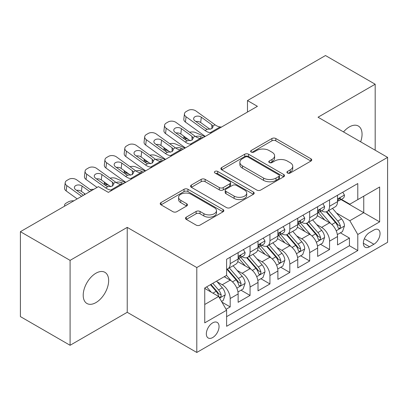 <?xml version="1.0" encoding="UTF-8"?>
<svg xmlns="http://www.w3.org/2000/svg" width="408" height="408" viewBox="0 0 408 408"><rect width="100%" height="100%" fill="white"/><g stroke="black" fill="none" stroke-linecap="round" stroke-linejoin="round"><path stroke-width="0.61" d="M287.482 173.023A1.933 1.117 0 0 0 290.215 173.023L310.942 161.053A2.759 1.591 0 0 0 311.753 159.926A2.759 1.591 0 0 0 310.942 158.804L275.828 138.526A2.759 1.591 0 0 0 271.927 138.526L251.195 150.496A1.933 1.117 0 0 0 250.629 151.281A1.933 1.117 0 0 0 251.195 152.072A1.933 1.117 0 0 0 253.929 152.072L256.612 150.521A8.828 5.095 0 0 1 269.096 150.521L272.024 152.215A8.828 5.095 0 0 1 274.61 155.815A8.828 5.095 0 0 1 272.024 159.421L269.341 160.971A1.933 1.117 0 0 0 268.775 161.757A1.933 1.117 0 0 0 269.341 162.547A1.933 1.117 0 0 0 272.07 162.547L274.752 160.997A8.828 5.095 0 0 1 287.237 160.997L290.165 162.685A8.828 5.095 0 0 1 292.75 166.291A8.828 5.095 0 0 1 290.165 169.896L287.482 171.447A1.933 1.117 0 0 0 286.916 172.232A1.933 1.117 0 0 0 287.482 173.023L287.482 171.447M95.926 302.598A17.988 10.389 120 0 0 107.681 286.748A17.988 10.389 120 0 0 104.922 272.33A17.988 10.389 120 0 0 95.926 273.222A17.988 10.389 120 0 0 84.176 289.073A17.988 10.389 120 0 0 86.935 303.491A17.988 10.389 120 0 0 95.926 302.598M360.641 141.816A17.988 10.389 120 0 0 358.336 126.026A17.988 10.389 120 0 0 349.34 126.919A17.988 10.389 120 0 0 343.505 131.922M212.696 337.543A8.996 5.192 120 0 0 218.571 329.613A8.996 5.192 120 0 0 217.194 322.407A8.996 5.192 120 0 0 212.696 322.85A8.996 5.192 120 0 0 206.82 330.781A8.996 5.192 120 0 0 208.197 337.987A8.996 5.192 120 0 0 212.696 337.543M186.278 217.148A2.759 1.591 0 0 0 185.472 218.275A2.759 1.591 0 0 0 186.278 219.397L196.131 225.089A2.759 1.591 0 0 0 200.032 225.089L223.054 211.798A2.759 1.591 0 0 0 223.864 210.671A2.759 1.591 0 0 0 223.054 209.544L187.94 189.271A2.759 1.591 0 0 0 184.039 189.271L161.017 202.562A2.759 1.591 0 0 0 160.206 203.684A2.759 1.591 0 0 0 161.017 204.811L172.916 211.686A2.759 1.591 0 0 0 176.817 211.686L186.67 205.994A2.759 1.591 0 0 0 187.476 204.867A2.759 1.591 0 0 0 186.67 203.745L180.769 200.333A7.38 4.258 0 0 1 178.607 197.324A7.38 4.258 0 0 1 183.161 193.387A7.38 4.258 0 0 1 191.204 194.31L214.322 207.657A7.38 4.258 0 0 1 216.485 210.671A7.38 4.258 0 0 1 211.931 214.608A7.38 4.258 0 0 1 203.888 213.685L200.032 211.456A2.759 1.591 0 0 0 196.131 211.456L186.278 217.148L186.278 219.397M127.23 227.378L70.089 260.37L20.4 231.683L20.4 316.598L70.089 345.285L127.23 312.298L196.794 352.461L196.794 267.541L127.23 227.378L127.23 312.298M375.176 150.21L375.176 84.227L318.036 117.218L387.6 157.381L196.794 267.541M375.176 84.227L325.487 55.539L247.477 100.582L247.477 112.057M20.4 231.683L98.41 186.645L108.349 192.382L257.417 106.32L247.477 100.582M256.805 190.057A2.759 1.591 0 0 0 260.707 190.057L283.728 176.766A2.759 1.591 0 0 0 284.534 175.639A2.759 1.591 0 0 0 283.728 174.512L248.61 154.239A2.759 1.591 0 0 0 244.708 154.239L221.687 167.53A2.759 1.591 0 0 0 220.881 168.657A2.759 1.591 0 0 0 221.687 169.784L256.805 190.057M215.73 173.441A1.933 1.117 0 0 1 217.688 173.711L217.688 171.416L253.394 192.03A2.759 1.591 0 0 1 254.199 193.157A2.759 1.591 0 0 1 253.394 194.279L230.372 207.57A2.759 1.591 0 0 1 226.471 207.57L191.352 187.298L191.352 185.043A2.759 1.591 0 0 0 190.546 186.17A2.759 1.591 0 0 0 191.352 187.298M191.352 185.043L201.205 179.357A2.759 1.591 0 0 1 205.107 179.357L219.346 187.578A2.759 1.591 0 0 0 223.247 187.578L229.786 183.804A2.759 1.591 0 0 0 230.591 182.682A2.759 1.591 0 0 0 229.786 181.555L214.96 172.992A1.933 1.117 0 0 1 214.394 172.207A1.933 1.117 0 0 1 215.582 171.176A1.933 1.117 0 0 1 217.688 171.416M226.063 309.284L230.189 306.903L221.937 302.139M217.245 281.877L222.238 284.753A11.245 6.492 60 0 1 230.189 298.523L238.134 293.933L238.134 302.313L250.063 295.428L241.016 290.205M237.119 270.402L242.112 273.278A11.245 6.492 60 0 1 250.063 287.048L258.014 282.458L258.014 290.838L269.938 283.953L260.896 278.73M256.994 258.922L261.987 261.803A11.245 6.492 60 0 1 269.938 275.573L277.889 270.983L277.889 279.363L289.813 272.478L280.77 267.255M276.874 247.447L281.862 250.328A11.245 6.492 60 0 1 289.813 264.098L297.764 259.508L297.764 267.888L309.687 261.003L300.645 255.78M296.749 235.972L301.736 238.853A11.245 6.492 60 0 1 309.687 252.623L317.638 248.033L317.638 256.413L329.562 249.528L329.562 241.148A11.245 6.492 -120 0 0 321.611 227.378L316.623 224.497M320.52 244.305L329.562 249.528M238.134 293.933A11.245 6.492 -120 0 0 230.189 280.163L224.221 276.721M258.014 282.458A11.245 6.492 -120 0 0 250.063 268.688L237.772 261.594M277.889 270.983A11.245 6.492 -120 0 0 269.938 257.213L257.647 250.119M297.764 259.508A11.245 6.492 -120 0 0 289.813 245.738L277.522 238.644M317.638 248.033A11.245 6.492 -120 0 0 309.687 234.263L297.396 227.169M373.886 230.02L369.515 232.545A8.716 5.029 120 0 0 363.819 240.225A8.716 5.029 120 0 0 365.155 247.207A8.716 5.029 120 0 0 369.515 246.774L373.886 244.249A8.716 5.029 120 0 0 379.578 236.569A8.716 5.029 120 0 0 378.241 229.587A8.716 5.029 120 0 0 373.886 230.02M196.794 352.461L387.6 242.301L387.6 157.381M204.745 304.49L218.657 296.458L226.608 310.228L226.608 326.298L357.785 250.558L357.785 234.493L349.835 220.723L336.498 213.022M226.608 310.228L204.745 322.85L204.745 287.966L226.608 275.344L226.608 259.279L357.785 183.544L357.785 199.609L379.649 186.986L379.649 221.87L357.785 234.493M242.005 256.698L242.112 256.754A11.245 6.492 60 0 0 247.733 257.315L255.683 252.725A11.245 6.492 -120 0 0 258.014 247.574L258.014 241.148M261.885 245.223L261.987 245.279A11.245 6.492 60 0 0 267.607 245.84L275.558 241.25A11.245 6.492 -120 0 0 277.889 236.099L277.889 229.673M281.76 233.748L281.862 233.804A11.245 6.492 60 0 0 287.482 234.365L295.433 229.775A11.245 6.492 -120 0 0 297.764 224.624L297.764 218.198M301.634 222.273L301.736 222.329A11.245 6.492 60 0 0 307.362 222.89L315.308 218.3A11.245 6.492 -120 0 0 317.638 213.149L317.638 206.723M226.608 316.659L349.437 245.738L349.437 238.053L337.513 244.938L337.513 236.558A11.245 6.492 -120 0 0 329.562 222.788L317.271 215.694M321.509 210.798L321.611 210.854A11.245 6.492 -120 0 0 327.236 211.415A11.245 6.492 -120 0 0 329.562 206.264L329.562 199.838M327.236 211.415L335.187 206.825A11.245 6.492 -120 0 0 337.513 201.674L337.513 195.248M230.189 257.213L230.189 263.639A11.245 6.492 60 0 1 227.858 268.79A11.245 6.492 60 0 1 226.608 269.244M227.858 268.79L235.809 264.2A11.245 6.492 -120 0 0 238.134 259.049L238.134 252.623M250.063 245.738L250.063 252.164A11.245 6.492 60 0 1 247.733 257.315M269.938 234.263L269.938 240.689A11.245 6.492 60 0 1 267.607 245.84M289.813 222.788L289.813 229.214A11.245 6.492 60 0 1 287.482 234.365M309.687 211.313L309.687 217.739A11.245 6.492 60 0 1 307.362 222.89M309.687 252.623L309.687 261.003M289.813 264.098L289.813 272.478M269.938 275.573L269.938 283.953M250.063 287.048L250.063 295.428M230.189 298.523L230.189 306.903M218.657 296.458L204.745 288.425M349.835 220.723L363.747 212.69L363.747 196.166L379.649 186.986M340.986 199.553L379.649 221.87M341.384 199.323L349.835 204.199L357.785 199.609M70.089 260.37L70.089 345.285M340.394 232.83L349.437 238.053M349.437 245.738L357.785 250.558M288.257 173.293L290.165 172.191A8.828 5.095 0 0 0 292.75 168.586L292.75 166.291M274.61 155.815L274.61 158.11A8.828 5.095 0 0 1 272.024 161.716L270.111 162.817M310.906 161.073L275.828 140.821A2.759 1.591 0 0 0 271.927 140.821L251.971 152.342M283.693 176.786L248.61 156.534A2.759 1.591 0 0 0 244.708 156.534L221.728 169.804M278.853 176.429A1.933 1.117 0 0 0 279.414 175.639A1.933 1.117 0 0 0 278.853 174.854L248.028 157.054A1.933 1.117 0 0 0 245.295 157.054L242.464 158.686A8.828 5.095 0 0 0 239.879 162.292A8.828 5.095 0 0 0 242.464 165.898L263.537 178.061A8.828 5.095 0 0 0 276.022 178.061L278.853 176.429L278.853 178.724A1.933 1.117 0 0 0 279.414 177.934L279.414 175.639M239.879 162.292L239.879 164.587A8.828 5.095 0 0 0 242.464 168.193L242.464 165.898M278.853 178.724L276.022 180.356A8.828 5.095 0 0 1 263.537 180.356L242.464 168.193M191.388 187.318L201.205 181.652L201.205 179.357M230.591 182.682L230.591 184.977A2.759 1.591 0 0 1 229.786 186.099L223.247 189.873A2.759 1.591 0 0 1 219.346 189.873L205.107 181.652A2.759 1.591 0 0 0 201.205 181.652M217.688 173.711L253.353 194.305M234.126 196.11A7.38 4.258 0 0 0 242.168 197.033A7.38 4.258 0 0 0 246.723 193.096A7.38 4.258 0 0 0 244.565 190.087L236.416 185.385A2.759 1.591 0 0 0 232.514 185.385L225.981 189.154A2.759 1.591 0 0 0 225.175 190.281A2.759 1.591 0 0 0 225.981 191.408L234.126 196.11L234.126 198.405A7.38 4.258 0 0 0 242.168 199.328A7.38 4.258 0 0 0 246.723 195.391L246.723 193.096M225.175 190.281L225.175 192.576A2.759 1.591 0 0 0 225.981 193.703L225.981 191.408M234.126 198.405L225.981 193.703M216.485 210.671L216.485 212.966A7.38 4.258 0 0 1 211.931 216.903A7.38 4.258 0 0 1 203.888 215.98L200.032 213.751A2.759 1.591 0 0 0 196.131 213.751L186.318 219.422M178.607 197.324L178.607 199.619A7.38 4.258 0 0 0 180.769 202.628L180.769 200.333M186.635 206.014L180.769 202.628M223.018 211.818L187.94 191.566A2.759 1.591 0 0 0 184.039 191.566L161.053 204.836M337.345 234.59L342.48 231.627L344.469 225.889A7.451 4.299 -120 0 0 341.567 218.892L332.489 208.381M204.918 136.629L195.371 132.508A5.62 2.815 -5.9 0 0 189.618 132.263M330.669 223.518L320.29 211.502M188.522 139.577L185.436 138.246L185.609 139.959M324.763 220.019L318.74 213.042A17.85 10.307 -120 0 0 318.184 212.42M326.221 211.818L335.407 222.452A7.451 4.299 60 0 1 338.064 227.582L338.604 228.465L339.609 228.322L340.287 227.506L340.45 226.205A7.451 4.299 -120 0 0 337.793 221.075L328.71 210.559M326.762 211.645L336.631 223.069A3.794 2.193 60 0 1 337.589 224.553L340.45 226.205M183.824 136.18A5.62 2.815 -5.9 0 0 183.819 136.527A5.62 2.815 -5.9 0 0 185.436 138.246M195.565 136.553A4.498 2.249 174.1 0 1 200.68 136.604L203.133 137.659M211.579 132.779L210.227 132.666A14.056 8.114 60 0 1 205.091 130.524L186.058 116.759L185.436 122.094A5.62 3.626 -173.3 0 1 183.824 119.146L184.447 113.812A5.62 3.626 6.7 0 0 186.058 116.759M205.28 136.42A21.083 12.174 60 0 1 204.469 135.859L185.436 122.094M342.781 192.209L344.469 195.136A7.451 4.299 60 0 1 342.929 198.431L339.15 200.609A7.451 4.299 -120 0 0 340.45 198.895L340.292 198.232L339.359 198.421L338.064 200.272A7.451 4.299 60 0 1 337.513 201.333M221.519 127.041L220.167 126.929A14.056 8.114 60 0 1 215.026 124.787L195.993 111.022A5.62 3.626 6.7 0 0 188.078 110.466L186.089 111.614A5.62 3.626 6.7 0 0 184.447 113.812M211.936 128.642L211.772 124.761L213.104 126.832L211.788 128.734L207.228 129.29L205.413 128.433L194.947 120.86A4.498 2.902 -173.3 0 1 193.657 118.504A4.498 2.902 -173.3 0 1 194.968 116.744A4.498 2.902 -173.3 0 1 201.307 117.188L200.68 122.522L210.125 129.351M200.68 122.522A4.498 2.902 6.7 0 0 195.876 121.533M211.772 124.761L201.307 117.188M337.763 200.96L337.793 200.96A7.451 4.299 -120 0 0 339.15 200.609M317.47 246.065L322.606 243.102L324.595 237.364A7.451 4.299 -120 0 0 321.693 230.367L312.61 219.856M185.043 148.104L175.496 143.983A5.62 2.815 -5.9 0 0 169.743 143.738M310.794 234.993L300.416 222.977M168.647 151.052L165.561 149.721L165.735 151.434M304.888 231.494L298.86 224.517A17.85 10.307 -120 0 0 298.309 223.895M306.347 223.293L315.532 233.927A7.451 4.299 60 0 1 318.189 239.057L318.73 239.94L319.734 239.797L320.408 238.981L320.571 237.68A7.451 4.299 -120 0 0 317.919 232.55L308.836 222.034M306.887 223.12L316.756 234.544A3.794 2.193 60 0 1 317.715 236.028L320.571 237.68M163.95 147.655A5.62 2.815 -5.9 0 0 163.945 148.002A5.62 2.815 -5.9 0 0 165.561 149.721M175.69 148.028A4.498 2.249 174.1 0 1 180.805 148.079L183.253 149.134M297.595 257.54L302.731 254.577L304.72 248.839A7.451 4.299 -120 0 0 301.818 241.842L292.735 231.331M165.169 159.579L155.621 155.458A5.62 2.815 -5.9 0 0 149.869 155.213M290.919 246.468L280.536 234.452M148.772 162.527L145.681 161.196L145.86 162.909M285.008 242.969L278.985 235.992A17.85 10.307 -120 0 0 278.435 235.37M286.472 234.768L295.657 245.402A7.451 4.299 60 0 1 298.314 250.532L298.855 251.415L299.86 251.272L300.533 250.456L300.696 249.155A7.451 4.299 -120 0 0 298.039 244.025L288.961 233.509M287.013 234.595L296.881 246.019A3.794 2.193 60 0 1 297.835 247.503L300.696 249.155M144.075 159.13A5.62 2.815 -5.9 0 0 144.065 159.477A5.62 2.815 -5.9 0 0 145.681 161.196M155.815 159.502A4.498 2.249 174.1 0 1 160.93 159.554L163.379 160.609M277.72 269.015L282.856 266.052L284.845 260.314A7.451 4.299 -120 0 0 281.943 253.322L272.86 242.806M145.294 171.054L135.747 166.933A5.62 2.815 -5.9 0 0 129.994 166.688M271.04 257.943L260.661 245.927M128.897 174.002L125.807 172.671L125.985 174.384M265.134 254.444L259.111 247.467A17.85 10.307 -120 0 0 258.56 246.845M266.597 246.243L275.783 256.877A7.451 4.299 60 0 1 278.435 262.007L278.98 262.89L279.985 262.747L280.658 261.931L280.821 260.63A7.451 4.299 -120 0 0 278.164 255.5L269.086 244.984M267.138 246.07L277.007 257.494A3.794 2.193 60 0 1 277.96 258.978L280.821 260.63M124.2 170.605A5.62 2.815 -5.9 0 0 124.19 170.952A5.62 2.815 -5.9 0 0 125.807 172.671M135.941 170.977A4.498 2.249 174.1 0 1 141.056 171.029L143.504 172.084M257.846 280.49L262.981 277.527L264.965 271.789A7.451 4.299 -120 0 0 262.069 264.797L252.986 254.281M125.419 182.529L115.872 178.408A5.62 2.815 -5.9 0 0 110.119 178.163M251.165 269.418L240.786 257.402M109.023 185.477L105.932 184.146L106.111 185.859M245.259 265.919L239.236 258.942A17.85 10.307 -120 0 0 238.685 258.32M246.718 257.718L255.908 268.352A7.451 4.299 60 0 1 258.56 273.482L259.1 274.365L260.11 274.222L260.783 273.406L260.947 272.105A7.451 4.299 -120 0 0 258.289 266.975L249.212 256.459M247.258 257.545L257.132 268.969A3.794 2.193 60 0 1 258.086 270.453L260.947 272.105M104.321 182.08A5.62 2.815 -5.9 0 0 104.315 182.427A5.62 2.815 -5.9 0 0 105.932 184.146M116.061 182.453A4.498 2.249 174.1 0 1 121.181 182.504L123.629 183.559M191.704 144.254L190.352 144.141A14.056 8.114 60 0 1 185.217 141.999L166.184 128.234L165.561 133.569A5.62 3.626 -173.3 0 1 163.95 130.621L164.572 125.287A5.62 3.626 6.7 0 0 166.184 128.234M185.405 147.895A21.083 12.174 60 0 1 184.589 147.334L165.561 133.569M322.906 203.684L324.595 206.611A7.451 4.299 60 0 1 323.054 209.906L319.275 212.084A7.451 4.299 -120 0 0 320.571 210.37L320.418 209.707L319.484 209.896L318.189 211.747A7.451 4.299 60 0 1 317.638 212.808M201.644 138.516L200.292 138.404A14.056 8.114 60 0 1 195.151 136.262L176.118 122.497A5.62 3.626 6.7 0 0 168.203 121.941L166.214 123.088A5.62 3.626 6.7 0 0 164.572 125.287M192.061 140.117L191.898 136.236L193.229 138.307L191.913 140.209L187.354 140.765L185.538 139.908L175.068 132.335A4.498 2.902 -173.3 0 1 173.782 129.979A4.498 2.902 -173.3 0 1 175.093 128.219A4.498 2.902 -173.3 0 1 181.427 128.663L180.805 133.997L190.25 140.826M180.805 133.997A4.498 2.902 6.7 0 0 176.001 133.008M191.898 136.236L181.427 128.663M317.888 212.435L317.919 212.435A7.451 4.299 -120 0 0 319.275 212.084M171.829 155.729L170.478 155.616A14.056 8.114 60 0 1 165.337 153.474L146.309 139.709L145.681 145.044A5.62 3.626 -173.3 0 1 144.075 142.096L144.697 136.762A5.62 3.626 6.7 0 0 146.309 139.709M165.531 159.37A21.083 12.174 60 0 1 164.715 158.809L145.681 145.044M303.032 215.159L304.72 218.086A7.451 4.299 60 0 1 303.175 221.381L299.401 223.559A7.451 4.299 -120 0 0 300.696 221.845L300.538 221.182L299.61 221.371L298.314 223.222A7.451 4.299 60 0 1 297.764 224.283M181.769 149.991L180.418 149.879A14.056 8.114 60 0 1 175.277 147.737L156.244 133.972A5.62 3.626 6.7 0 0 148.323 133.416L146.339 134.564A5.62 3.626 6.7 0 0 144.697 136.762M172.181 151.592L172.023 147.711L173.354 149.782L172.038 151.684L167.479 152.24L165.663 151.383L155.193 143.81A4.498 2.902 -173.3 0 1 153.908 141.454A4.498 2.902 -173.3 0 1 155.219 139.694A4.498 2.902 -173.3 0 1 161.553 140.138L160.93 145.472L170.376 152.301M160.93 145.472A4.498 2.902 6.7 0 0 156.126 144.483M172.023 147.711L161.553 140.138M298.013 223.91L298.039 223.91A7.451 4.299 -120 0 0 299.401 223.559M151.954 167.204L150.603 167.091A14.056 8.114 60 0 1 145.462 164.949L126.429 151.184L125.807 156.519A5.62 3.626 -173.3 0 1 124.2 153.571L124.823 148.237A5.62 3.626 6.7 0 0 126.429 151.184M145.651 170.845A21.083 12.174 60 0 1 144.84 170.284L125.807 156.519M283.152 226.634L284.845 229.561A7.451 4.299 60 0 1 283.3 232.856L279.526 235.034A7.451 4.299 -120 0 0 280.821 233.32L280.663 232.657L279.735 232.846L278.435 234.697A7.451 4.299 60 0 1 277.889 235.758M161.894 161.466L160.538 161.354A14.056 8.114 60 0 1 155.402 159.212L136.369 145.447A5.62 3.626 6.7 0 0 128.449 144.891L126.465 146.039A5.62 3.626 6.7 0 0 124.823 148.237M152.306 163.067L152.148 159.186L153.479 161.257L152.164 163.159L147.604 163.715L145.789 162.858L135.318 155.285A4.498 2.902 -173.3 0 1 134.033 152.929A4.498 2.902 -173.3 0 1 135.344 151.169A4.498 2.902 -173.3 0 1 141.678 151.613L141.056 156.947L150.501 163.776M141.056 156.947A4.498 2.902 6.7 0 0 136.246 155.958M152.148 159.186L141.678 151.613M278.134 235.385L278.164 235.385A7.451 4.299 -120 0 0 279.526 235.034M132.08 178.679L130.728 178.566A14.056 8.114 60 0 1 125.588 176.424L106.554 162.659L105.932 167.994A5.62 3.626 -173.3 0 1 104.326 165.046L104.948 159.712A5.62 3.626 6.7 0 0 106.554 162.659M125.776 182.32A21.083 12.174 60 0 1 124.965 181.759L105.932 167.994M263.277 238.109L264.965 241.036A7.451 4.299 60 0 1 263.425 244.331L259.651 246.509A7.451 4.299 -120 0 0 260.947 244.795L260.788 244.132L259.86 244.321L258.56 246.172A7.451 4.299 60 0 1 258.014 247.233M142.015 172.941L140.663 172.829A14.056 8.114 60 0 1 135.527 170.687L116.494 156.922A5.62 3.626 6.7 0 0 108.574 156.366L106.585 157.514A5.62 3.626 6.7 0 0 104.948 159.712M132.432 174.542L132.274 170.661L133.385 171.921L133.6 172.732L132.289 174.634L127.73 175.19L125.909 174.333L115.444 166.76A4.498 2.902 -173.3 0 1 114.158 164.404A4.498 2.902 -173.3 0 1 115.469 162.644A4.498 2.902 -173.3 0 1 121.803 163.088L121.181 168.422L130.626 175.251M121.181 168.422A4.498 2.902 6.7 0 0 116.372 167.433M132.274 170.661L121.803 163.088M258.259 246.86L258.289 246.86A7.451 4.299 -120 0 0 259.651 246.509M237.971 291.965L243.107 289.002L245.091 283.264A7.451 4.299 -120 0 0 242.189 276.272L233.111 265.756M231.29 280.893L226.537 275.39M225.384 277.394L224.609 276.496M226.843 269.193L236.028 279.827A7.451 4.299 60 0 1 238.685 284.957L239.226 285.84L240.236 285.697L240.909 284.881L241.072 283.58A7.451 4.299 -120 0 0 238.415 278.45L229.332 267.934M227.384 269.02L237.252 280.444A3.794 2.193 60 0 1 238.211 281.928L241.072 283.58M84.446 193.555A5.62 2.815 -5.9 0 0 84.441 193.902A5.62 2.815 -5.9 0 0 84.68 194.57M93.713 189.358A5.62 2.815 -5.9 0 0 90.245 189.638M112.205 190.154L110.849 190.041A14.056 8.114 60 0 1 105.713 187.899L86.68 174.134L86.057 179.469A5.62 3.626 -173.3 0 1 84.451 176.521L85.073 171.187A5.62 3.626 6.7 0 0 86.68 174.134M97.058 187.425L86.057 179.469M243.403 249.584L245.091 252.511A7.451 4.299 60 0 1 243.55 255.806L239.771 257.983A7.451 4.299 -120 0 0 241.072 256.27L240.914 255.607L239.981 255.796L238.685 257.647A7.451 4.299 60 0 1 238.134 258.708M122.14 184.416L120.788 184.304A14.056 8.114 60 0 1 115.648 182.162L96.62 168.397A5.62 3.626 6.7 0 0 88.699 167.841L86.71 168.989A5.62 3.626 6.7 0 0 85.073 171.187M112.557 186.017L112.394 182.136L113.511 183.396L113.725 184.207L112.414 186.109L107.855 186.665L106.034 185.808L95.569 178.235A4.498 2.902 -173.3 0 1 94.279 175.879A4.498 2.902 -173.3 0 1 95.594 174.119A4.498 2.902 -173.3 0 1 101.929 174.563L101.306 179.897L110.752 186.726M101.306 179.897A4.498 2.902 6.7 0 0 96.497 178.908M112.394 182.136L101.929 174.563M238.384 258.335L238.415 258.335A7.451 4.299 -120 0 0 239.771 257.983M221.539 301.451L223.232 300.477L225.216 294.739A7.451 4.299 -120 0 0 222.314 287.747L216.597 281.127M211.262 292.189L206.662 286.865M205.51 288.869L204.745 287.987M210.436 284.682L216.153 291.302A7.451 4.299 60 0 1 218.81 296.432L219.351 297.315L220.356 297.172L221.034 296.356L221.197 295.055A7.451 4.299 -120 0 0 218.54 289.925L212.823 283.305M210.895 284.417L217.377 291.919A3.794 2.193 60 0 1 218.336 293.403L221.197 295.055M64.806 206.045A5.62 2.815 -5.9 0 1 64.566 205.377A5.62 2.815 -5.9 0 1 66.213 203.097L68.202 201.95A5.62 2.815 -5.9 0 1 73.838 200.833M81.631 196.335L66.805 185.609L66.183 190.944A5.62 3.626 -173.3 0 1 64.571 187.996L65.198 182.662A5.62 3.626 6.7 0 0 66.805 185.609M77.183 198.9L66.183 190.944M91.565 190.597L76.745 179.872A5.62 3.626 6.7 0 0 68.825 179.316L66.836 180.464A5.62 3.626 6.7 0 0 65.198 182.662M83.421 195.299L75.694 189.71A4.498 2.902 -173.3 0 1 74.404 187.354A4.498 2.902 -173.3 0 1 75.72 185.594A4.498 2.902 -173.3 0 1 82.054 186.038L81.432 191.372L85.333 194.193M81.432 191.372A4.498 2.902 6.7 0 0 76.622 190.383M89.78 191.627L82.054 186.038M222.238 284.753L230.189 280.163M242.112 273.278L250.063 268.688M261.987 261.803L269.938 257.213M281.862 250.328L289.813 245.738M301.736 238.853L309.687 234.263M321.611 227.378L329.562 222.788M329.562 206.264L337.513 201.674M230.189 263.639L238.134 259.049M250.063 252.164L258.014 247.574M269.938 240.689L277.889 236.099M289.813 229.214L297.764 224.624M309.687 217.739L317.638 213.149M329.562 241.148L337.513 236.558M364.354 238.746L373.886 244.249M363.35 243.214L369.515 246.774M290.165 172.191L290.165 169.896M269.341 162.547L269.341 160.971M272.024 161.716L272.024 159.421M251.195 152.072L251.195 150.496M271.927 140.821L271.927 138.526M275.828 140.821L275.828 138.526M310.942 161.053L310.942 158.804M221.687 169.784L221.687 167.53M244.708 156.534L244.708 154.239M248.61 156.534L248.61 154.239M283.728 176.766L283.728 174.512M263.537 180.356L263.537 178.061M276.022 180.356L276.022 178.061M205.107 181.652L205.107 179.357M219.346 189.873L219.346 187.578M223.247 189.873L223.247 187.578M229.786 186.099L229.786 183.804M253.394 194.279L253.394 192.03M196.131 213.751L196.131 211.456M200.032 213.751L200.032 211.456M203.888 215.98L203.888 213.685M186.67 205.994L186.67 203.745M161.017 204.811L161.017 202.562M184.039 191.566L184.039 189.271M187.94 191.566L187.94 189.271M223.054 211.798L223.054 209.544M336.212 230.77L344.418 226.032M337.793 221.075L341.567 218.892M331.857 224.502L335.407 222.452M200.68 136.604L200.874 138.45M344.418 195.049L337.513 199.038M207.228 129.29L205.091 130.524M215.026 124.787L212.884 126.021M220.167 126.929L210.227 132.666M339.487 198.339L340.45 198.895M316.333 242.245L324.544 237.507M317.919 232.55L321.693 230.367M311.977 235.977L315.532 233.927M180.805 148.079L180.999 149.925M296.458 253.72L304.669 248.982M298.039 244.025L301.818 241.842M292.103 247.452L295.657 245.402M160.93 159.554L161.119 161.4M276.583 265.195L284.794 260.457M278.164 255.5L281.943 253.322M272.228 258.927L275.783 256.877M141.056 171.029L141.244 172.875M256.709 276.67L264.92 271.932M258.289 266.975L262.069 264.797M252.353 270.402L255.908 268.352M121.181 182.504L121.37 184.35M324.544 206.524L317.638 210.513M187.354 140.765L185.217 141.999M195.151 136.262L193.01 137.496M200.292 138.404L190.352 144.141M319.612 209.814L320.571 210.37M304.669 218L297.764 221.988M167.479 152.24L165.337 153.474M175.277 147.737L173.135 148.971M180.418 149.879L170.478 155.616M299.737 221.289L300.696 221.845M284.794 229.475L277.889 233.463M147.604 163.715L145.462 164.949M155.402 159.212L153.26 160.446M160.538 161.354L150.603 167.091M279.857 232.764L280.821 233.32M264.92 240.95L258.014 244.938M127.73 175.19L125.588 176.424M135.527 170.687L133.385 171.921M140.663 172.829L130.728 178.566M259.983 244.239L260.947 244.795M236.834 288.145L245.045 283.407M238.415 278.45L242.189 276.272M232.478 281.877L236.028 279.827M245.045 252.424L238.134 256.413M107.855 186.665L105.713 187.899M115.648 182.162L113.511 183.396M120.788 184.304L110.849 190.041M240.108 255.714L241.072 256.27M219.601 298.095L225.165 294.882M218.54 289.925L222.314 287.747M212.94 293.158L216.153 291.302M183.819 136.527L184.054 138.837M163.945 148.002L164.179 150.312M144.065 159.477L144.304 161.787M124.19 170.952L124.43 173.262M104.315 182.427L104.555 184.737M84.441 193.902L84.517 194.662M64.566 205.377L64.642 206.137"/></g></svg>
